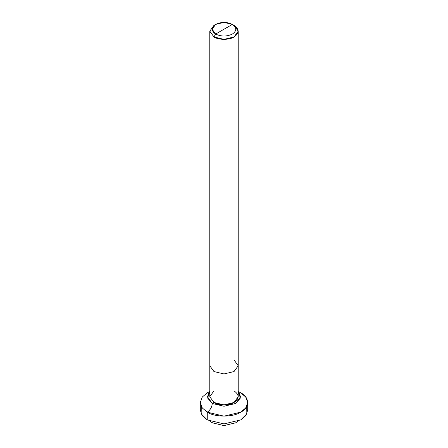 <?xml version="1.0" encoding="UTF-8"?>
<svg xmlns="http://www.w3.org/2000/svg" width="448" height="448" viewBox="0 0 448 448"><rect width="100%" height="100%" fill="white"/><g stroke="black" fill="none" stroke-linecap="round" stroke-linejoin="round"><path stroke-width="0.67" d="M247.688 402.489L247.688 410.228L245.739 415.654L240.75 419.894L224 423.903L207.25 419.894L207.25 412.16C210.28 410.043 211.954 407.142 212.274 403.458L224 406.263L235.726 403.458L240.425 397.992L238.213 391.759L240.582 396.687L235.726 403.458L224 406.263L212.274 403.458L213.954 402.489L213.954 36.971L224 39.374L234.046 36.971L238.213 31.17L238.213 365.747L234.046 371.549L224 373.951L213.954 371.549L209.787 365.747L209.787 396.687L213.954 402.489L213.954 371.549L224 373.951L234.046 371.549L238.213 365.747L238.213 396.687L234.046 402.489L224 404.891L213.954 402.489L212.274 403.458L207.575 397.992L209.787 391.759L207.418 396.687L212.274 403.458C211.954 407.142 210.28 410.043 207.25 412.16L224 416.164L240.75 412.16L245.739 407.921L247.688 402.489L245.739 397.057L240.75 392.818L239.54 393.35L240.75 392.818C249.782 397.174 249.782 407.809 240.75 412.16C233.212 417.374 214.788 417.374 207.25 412.16L202.261 407.921L200.312 402.489L202.261 397.057L207.25 392.818L209.787 391.552L207.25 392.818L202.261 397.057L200.312 402.489L202.261 407.921L207.25 412.16L207.25 419.894L224 423.903L240.75 419.894L246.837 413.851L246.719 406.358M212.274 422.794L224 425.6L235.726 422.794L237.787 421.344L235.726 422.794L224 425.6L212.274 422.794L212.234 422.094L212.274 422.794L210.213 421.344L212.274 422.794M200.312 402.489L200.312 410.228L202.261 415.654L207.25 419.894L201.163 413.851L201.281 406.358M238.213 391.552L240.75 392.818L238.213 391.552M224 29.238L215.628 34.07C211.109 30.85 211.109 27.625 215.628 24.405C221.211 21.795 226.789 21.795 232.372 24.405L215.628 34.07L213.954 36.971C218.473 40.102 229.527 40.102 234.046 36.971C239.473 33.107 239.473 29.238 234.046 25.368L232.372 24.405C236.891 27.625 236.891 30.85 232.372 34.07C226.789 36.68 221.211 36.68 215.628 34.07C221.211 36.68 226.789 36.68 232.372 34.07C236.891 30.85 236.891 27.625 232.372 24.405L224 29.238M213.954 390.886L209.787 396.687L213.954 402.489C218.473 405.619 229.527 405.619 234.046 402.489C239.473 398.619 239.473 394.755 234.046 390.886M238.213 365.747L234.046 359.946M238.213 31.17L234.046 25.368L232.372 24.405L224 22.4L215.628 24.405L212.156 29.238L215.628 34.07L213.954 36.971L209.787 31.17L213.954 25.368L209.787 31.17L213.954 36.971L213.954 371.549L209.787 365.747L209.787 31.17M207.25 392.818L208.561 393.551L209.787 393.663M232.372 24.405L234.046 25.368M215.628 24.405L213.954 25.368"/></g></svg>
